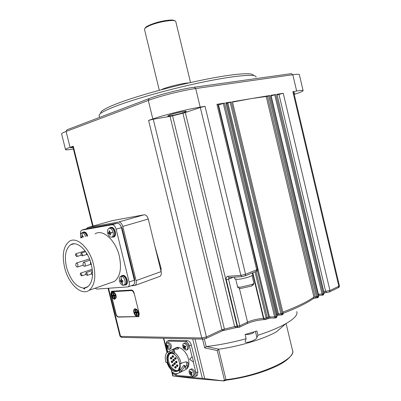 <?xml version="1.0" encoding="UTF-8"?>
<svg xmlns="http://www.w3.org/2000/svg" width="401" height="401" viewBox="0 0 401 401"><rect width="100%" height="100%" fill="white"/><g stroke="black" fill="none" stroke-linecap="round" stroke-linejoin="round"><path stroke-width="0.6" d="M170.285 348.94L170.761 348.72C171.979 345.968 171.167 343.842 168.32 342.354L166.876 342.89M168.821 349.487L166.926 348.324L165.909 346.394L166.395 343.106L167.187 342.865C170.034 344.354 170.851 346.479 169.633 349.241L168.821 349.487M168.199 345.396L168.58 346.138L167.638 346.75L168.53 347.978L168.119 348.263L167.232 347.035L166.711 347.446L166.33 346.71L166.851 346.294L166.38 344.875L166.791 344.589L167.257 346.003L168.199 345.396M167.257 346.003L168.27 345.547M166.38 344.875L166.886 344.97M166.851 346.294L168.079 345.632M166.33 346.71L168.124 345.717M168.074 346.459L167.808 345.938M167.232 347.035L167.688 346.825M168.119 348.263L168.375 347.797M111.894 237.141L113.573 237.031C114.811 236.084 115.172 234.364 114.661 231.863C113.503 228.415 111.919 227.011 109.904 227.653L109.288 228.224M113.488 237.086L114.24 236.836C115.478 235.888 115.839 234.164 115.323 231.668C114.21 228.299 112.656 226.881 110.661 227.412M130.846 285.908L135.122 285.387C136.235 284.474 136.556 282.88 136.079 280.605L122.776 226.445C121.859 223.487 120.465 222.024 118.596 222.044L87.789 227.527L86.415 228.786M159.262 276.59L160.089 276.289C161.227 275.387 161.568 273.828 161.112 271.612L148.275 219.031C147.383 216.164 145.989 214.756 144.099 214.801L112.521 220.59M113.117 232.465C113.533 234.685 113.187 236.209 112.09 237.041C110.235 237.638 108.776 236.354 107.719 233.187L107.679 233.021C107.262 230.791 107.608 229.262 108.721 228.43C110.566 227.843 112.014 229.131 113.077 232.299L111.002 232.796L111.127 233.307L110.074 233.437L110.556 234.921L109.939 234.981L109.458 233.502L108.686 233.552L108.561 233.046L108.455 232.53L109.232 232.48L109.027 230.916L109.638 230.851L109.844 232.415L110.897 232.284L111.002 232.796M109.508 228.204L110.054 228.044C111.899 227.457 113.353 228.745 114.41 231.903C114.886 234.194 114.551 235.773 113.418 236.645L112.636 236.881M109.824 232.304L109.232 232.48M109.082 232.49L109.283 233.377L108.686 233.552M109.283 233.377L110.195 233.287L109.458 233.502M110.511 234.816L109.939 234.981M111.097 233.192L110.074 233.437M137.047 316.229C134.124 316.444 132.21 308.72 135.212 308.81L136.029 308.996C137.804 310.168 138.656 311.973 138.591 314.419L137.047 316.229M137.007 314.74L136.581 313.031L137.648 313.011L137.393 311.968L136.325 311.993L135.904 310.284L135.257 310.304L135.678 312.008L134.616 312.028L134.876 313.066L135.934 313.046L136.355 314.75L137.007 314.74M136.581 313.031L137.418 312.068M136.355 314.75L136.906 314.344M135.934 313.046L137.257 312.068L136.195 312.093L134.876 313.066M134.616 312.028L136.195 312.093M135.678 312.008L136.325 311.993M135.257 310.304L135.914 310.329M193.969 375.531L194.46 375.286C195.643 372.494 194.766 370.329 191.828 368.79L190.249 369.386M192.365 376.143L190.33 374.845L189.442 373.301C188.866 371.632 188.966 370.409 189.753 369.632L190.696 369.351C193.638 370.89 194.515 373.06 193.332 375.852L192.365 376.143M190.179 374.028L189.783 373.256L190.355 372.875L189.858 371.401L190.295 371.131L190.796 372.604L191.788 372.013L192.189 372.785L191.192 373.376L192.114 374.644L191.673 374.915L190.756 373.647L190.179 374.028M189.783 373.256L190.355 372.875M191.628 373.11L191.287 372.454M190.756 373.647L191.217 373.416M191.673 374.915L191.919 374.419M190.796 372.604L191.823 372.088M189.858 371.401L190.39 371.491M80.847 237.978L80.721 237.542C80.26 235.322 80.556 233.813 81.609 233.011L82.155 232.831C83.629 232.901 84.756 234.164 85.543 236.62M81.528 237.783L81.338 236.936L82.03 236.891L81.834 235.402L82.39 235.347L82.586 236.836L83.548 236.715L83.644 237.171M82.27 232.826L82.917 232.64C84.541 232.139 85.854 233.337 86.852 236.239M82.566 236.735L82.03 236.891M81.954 236.896L82.115 237.613M245.452 334.379L247.863 334.604L251.988 333.612L253.698 332.604L253.708 331.993M293.968 93.423L294.961 92.927L293.843 92.887M204.335 338.99L206.189 346.584L206.445 346.524C219.101 345.055 232.329 342.464 246.139 338.75L245.101 334.474L256.891 331L257.918 335.261C269.532 331.492 278.845 327.637 285.858 323.687C294.339 318.77 297.973 314.73 296.765 311.572M256.109 77.147C256.61 73.744 236.395 75.228 204.239 81.834C172.149 88.415 133.899 99.082 114.571 106.656C104.455 110.646 99.293 113.543 99.072 115.358L99.222 115.969M73.017 147.438L70.746 147.758L72.922 147.047M206.445 346.524L218.916 349.186C239.658 346.354 264.5 338.765 276.565 331.727L285.858 323.687M257.918 335.261L256.906 337.552C256.59 340.073 244.841 344.183 245.151 341.457L246.139 338.75M183.879 112.486L186.249 111.443C187.317 110.475 175.307 112.982 169.984 114.851L167.718 115.934C167.613 116.641 178.781 114.25 183.879 112.486M253.422 75.553C253.858 72.155 234.154 73.518 202.946 79.899C171.798 86.25 134.681 96.631 115.854 104.08C105.854 108.059 100.806 110.957 100.696 112.776M218.916 349.186L217.237 350.534L204.695 347.893L202.55 339.116M154.786 245.703L161.087 268.289L161.082 271.507M234.806 278.895L237.582 279.357C243.056 279.081 253.728 275.793 252.72 274.715L252.294 272.961M167.438 351.913L168.45 353.276C170.024 352.158 171.904 352.314 174.094 353.737L174.224 352.273C177.458 354.639 179.708 358.133 180.971 362.765L181.142 363.527L183.051 362.579L186.149 361.772L187.733 362.544L188.149 363.126L187.773 366.364C186.901 367.867 186.044 368.514 185.197 368.303L185.447 366.369L185.132 366.123L181.172 371.256L179.187 372.795C176.971 374.354 174.38 373.912 171.412 371.471L171.673 370.138C169.493 368.173 167.939 365.607 166.996 362.434L165.944 362.459L165.788 361.857C164.781 357.306 165.327 353.993 167.438 351.913L169.337 351.045L170.184 352.474M175.498 348.053C179.437 345.311 186.726 351.456 188.45 359.161C189.452 363.797 188.841 367.115 186.625 369.131L184.991 369.933M167.042 362.594L166.761 362.439M185.352 366.103L183.954 365.231L183.628 365.577L184.806 366.469M176.004 349.186L175.703 347.973L177.172 347.797L178.62 348.233C178.295 349.04 177.272 349.336 175.553 349.121L173.643 349.296L174.731 351.502L174.224 352.273M174.666 354.589L173.157 353.702L171.448 353.281L169.232 353.953C167.468 355.517 166.986 358.128 167.788 361.792C169.438 367.126 172.109 370.193 175.808 370.99L178.184 370.288L179.949 366.213M175.578 371.607C178.169 371.632 179.618 369.907 179.939 366.434C179.663 360.424 177.277 356.088 172.791 353.426L170.991 352.99C163.027 352.223 167.768 371.441 175.578 371.607M170.255 353.426L170.029 353.582C168.245 355.316 167.763 357.928 168.585 361.416C170.245 366.709 172.916 369.772 176.6 370.604L177.964 370.449M172.074 365.296L172.219 364.805L173.097 365.527L172.976 366.183L172.656 366.208L172.054 365.396L172.26 365.156L172.671 365.622L172.405 366.033L172.656 366.208M172.33 364.755L172.981 364.474L173.663 365.251L173.438 365.963M171.192 361.707L171.337 361.216L172.209 361.933L172.094 362.594L171.768 362.619L171.172 361.807L171.377 361.567L171.783 362.033L171.518 362.444L171.768 362.619M171.448 361.166L172.099 360.89L172.781 361.662L172.555 362.374M170.305 358.113L170.646 357.567L171.327 358.344L171.207 359.005L170.641 358.86M170.565 357.572L171.217 357.301L171.894 358.073L171.668 358.79M171.999 356.429L172.34 355.877L173.026 356.654L172.711 357.381L171.979 356.529L172.184 356.283L172.57 357.346M172.26 355.882L172.911 355.612L173.593 356.384L173.362 357.106M172.886 360.033L173.037 359.537L173.914 360.258L173.793 360.925L173.222 360.775M173.142 359.486L173.798 359.211L174.48 359.988L174.25 360.705M173.773 363.637L173.919 363.141L174.801 363.862L174.681 364.524L174.35 364.549L173.753 363.737L173.959 363.491L174.37 363.963L174.104 364.374L174.35 364.549M174.029 363.09L174.686 362.81L175.367 363.592L175.142 364.303M174.656 367.236L175.001 366.684L175.688 367.466L175.568 368.123L175.001 367.978M174.911 366.689L175.568 366.409L176.255 367.191L176.029 367.897M174.59 358.349L174.936 357.792L175.623 358.574L175.503 359.241L174.926 359.085M174.851 357.797L175.508 357.522L176.194 358.304L175.964 359.02M175.483 361.968L175.628 361.466L176.515 362.188L176.395 362.855L176.059 362.88L175.463 362.063L175.673 361.817L176.084 362.288L175.813 362.699L176.059 362.88M175.738 361.411L176.395 361.136L177.087 361.918L176.856 362.634M176.37 365.582L176.716 365.02L177.407 365.807L177.087 366.524L176.355 365.677L176.56 365.431L176.951 366.494M176.625 365.025L177.282 364.745L177.974 365.532L177.748 366.243M170.716 358.87L170.29 358.213L170.49 357.973L170.716 358.87M173.297 360.79L172.886 360.324L173.072 359.887L173.483 360.354L173.297 360.79M175.072 367.993L174.641 367.336L174.846 367.09L175.072 367.993M174.59 358.634L174.781 358.203L175.197 358.669L175.006 359.106L174.59 358.634M188.901 82.932C184.31 82.897 169.783 86.25 163.217 88.862L160.931 89.859M190.535 82.566L175.753 21.479C175.031 18.832 156.004 22.15 148.024 26.376C145.984 27.408 144.826 28.301 144.545 29.057L144.55 29.609M174.821 20.872C174.27 20.215 172.6 19.955 169.803 20.085C162.149 20.777 155.017 22.616 148.405 25.614C146.46 26.601 145.352 27.458 145.082 28.18L144.886 28.496M173.648 349.316L172.636 349.421L175.703 347.973M185.342 366.985L186.59 365.466L186.741 361.902M181.142 363.527L179.999 363.361C180.585 366.584 180.209 369.045 178.871 370.74L180.585 369.637L183.628 365.577M178.871 370.74L179.823 372.178M174.615 351.978L173.648 349.301M174.049 350.93L173.643 349.296M169.337 351.045L172.636 349.421L173.242 351.025M186.941 362.218L188.149 363.126M172.821 352.975L173.267 351.015M189.578 359.221L193.317 361.963L189.578 359.221L192.28 356.7L189.803 359.116M281.788 314.95L282.439 314.645L283.061 313.086L280.885 313.843L281.452 314.985L281.968 314.87L282.023 313.582L231.297 101.939L227.873 102.977L278.464 313.883L280.885 313.843L230.149 102.225M318.63 295.908L270.81 95.348L318.474 296.053L317.863 297.542C318.424 297.331 318.68 296.79 318.63 295.918L316.454 296.75L317.096 297.863M269.798 95.518L268.71 95.789L316.454 296.75L313.913 297.106L266.219 96.491L251.587 98.556L269.798 95.518L317.537 296.499L317.241 297.838M192.28 356.7L193.543 361.857M193.317 361.963L196.119 373.531L196.044 375.316L195.327 376.519L194.114 376.875L176.179 375.431L174.49 374.619M165.854 343.878L166.741 341.396L167.723 341.096L185.447 341.557C187.257 341.858 188.565 343.296 189.372 345.883L192.054 356.81M166.771 348.128L167.678 351.807M275.512 317.983L275.733 316.61L274.585 316.87L275.161 318.018L276.164 317.672L275.688 317.903M255.963 271.472L256.319 271.327L256.72 269.768L257.552 269.186L217.908 104.295L216.936 104.335L224.47 103.082L275.733 316.61L276.79 316.103L225.848 102.877L276.981 315.923L276.164 317.672C276.765 317.457 277.036 316.88 276.981 315.938M266.219 96.491L267.417 96.205L315.091 296.8L315.963 297.903L317.422 297.758M322.805 295.151L323.111 293.823L322.038 294.068L322.539 295.181L323.422 294.855L322.985 295.071M270.81 95.348L275.838 94.511L323.111 293.823L324.028 293.382L277.016 94.335L324.178 293.241L323.422 294.855L324.183 293.251M223.833 380.945L193.287 378.409L172.761 375.938L202.35 378.349L223.833 380.945M167.342 341.131L169.623 340.243L187.367 340.68C189.172 340.975 190.48 342.414 191.287 344.99L197.888 371.917L197.222 375.557L196.61 375.867M275.347 318.018L270.785 318.063M281.632 314.985L279.753 315.011M322.66 295.181L319.562 295.296M112.826 291.171L112.661 291.557M218.094 105.077L218.515 104.957L269.477 316.93L268.595 317.091L257.382 270.449M111.929 291.221L131.498 290.033C132.656 290.149 133.518 291.106 134.079 292.91L139.252 313.798L138.716 316.62L118.36 317.091C117.267 316.93 116.455 315.983 115.919 314.254L110.932 294.199L111.468 291.377L111.929 291.221M236.846 327.411L236.324 327.537L234.65 326.604L182.916 113.217L185.327 112.536L237.116 326.264L237.101 327.391M222.65 330.69L221.938 329.727L170.049 116.345L172.57 115.794L224.375 328.95L223.407 330.484L222.936 330.584M276.61 314.384L277.512 314.068L277.327 315.447L279.367 315.016L278.464 313.883L277.512 314.068L226.926 103.222L227.873 102.977M271.141 95.929L318.389 294.214L319.256 295.311L318.509 295.417M206.189 346.584L204.695 347.893M73.418 149.052C68.125 149.909 65.483 150.059 65.488 149.498C65.629 149.092 67.157 148.385 70.07 147.378L73.263 146.285L72.787 146.505L92.611 226.174M276.83 94.345L283.241 93.273L277.151 94.912M170.049 116.345L153.272 119.232L148.591 120.4L152.826 118.942C163.894 115.072 187.372 109.212 200.184 107.132L205.046 106.32L200.32 107.498L185.327 112.536M224.47 103.082L218.515 104.957M268.71 95.789L267.417 96.205M275.838 94.511L271.297 95.884M205.848 338.524L222.51 330.76L236.324 327.537L238.45 327.391L237.537 326.264L226.259 279.703C225.933 277.753 226.445 276.625 227.798 276.314L228.831 277.522L229.292 277.492M182.916 113.217L172.57 115.794M226.926 103.222L225.979 103.418M232.42 101.754L283.061 313.086L232.42 101.754L251.587 98.556L232.72 102.044M70.07 147.378L66.11 131.458L148.31 100.445L149.197 98.571C158.184 94.907 183.362 88.571 194.139 87.273L195.698 88.541C182.796 90.3 159.297 96.21 148.31 100.445L152.826 118.942M225.618 102.887L231.297 101.939M338.158 287.743L339.396 285.743L293.547 91.634L292.875 91.669L296.655 91.037C301.011 90.32 303.171 90.215 303.136 90.711C302.845 91.358 299.873 92.601 294.209 94.43M87.067 236.179C85.974 233.021 84.546 231.718 82.781 232.264L82.185 232.831M87.724 235.988C86.646 232.861 85.223 231.552 83.463 232.064M187.498 349.597L188.019 349.351C189.282 346.509 188.43 344.334 185.457 342.83L183.974 343.386M185.989 350.163L183.708 348.584L183.157 347.572C182.485 345.782 182.58 344.464 183.447 343.627L184.32 343.356C187.287 344.86 188.144 347.04 186.881 349.888L185.989 350.163M185.723 348.614L185.287 348.905L184.37 347.642L183.808 348.068L183.412 347.306L183.974 346.88L183.478 345.426L183.914 345.131L184.41 346.584L185.397 345.963L185.793 346.725L184.806 347.351L185.723 348.614M185.287 348.905L185.548 348.409M184.851 347.421L184.37 347.642M184.41 346.584L185.462 346.098M183.478 345.426L184.014 345.527M183.974 346.88L185.217 346.213M183.412 347.306L185.257 346.289M185.217 347.086L184.921 346.514M123.959 285.151L125.608 284.961C126.716 284.048 127.027 282.439 126.541 280.129C125.287 276.5 123.618 275.041 121.528 275.753L120.937 276.364M125.538 285.011L126.26 284.73C127.373 283.818 127.683 282.204 127.197 279.898C125.979 276.334 124.335 274.865 122.255 275.482M114.796 299.236C112.069 299.537 110.205 292.033 113.007 292.038L113.804 292.214C115.533 293.412 116.325 295.226 116.185 297.647L114.796 299.236M114.741 297.783L114.33 296.128L115.323 296.073L115.072 295.066L114.079 295.116L113.663 293.462L113.062 293.492L113.473 295.151L112.486 295.201L112.731 296.209L113.724 296.159L114.135 297.813L114.741 297.783M114.33 296.128L115.112 295.221M114.135 297.813L114.656 297.442M113.724 296.159L115.022 295.226L114.034 295.276L112.731 296.209M112.486 295.201L114.034 295.276M113.473 295.151L114.079 295.116M113.062 293.492L113.683 293.527M123.247 285.322C121.558 285.091 120.315 283.662 119.518 281.041C119.067 278.916 119.353 277.432 120.38 276.595L121.222 276.334C122.912 276.54 124.165 277.968 124.977 280.615C125.428 282.735 125.142 284.214 124.125 285.051L123.247 285.322L122.094 283.061L121.789 283.061L121.313 281.597L120.521 281.562L120.295 280.55L121.087 280.585L120.881 279.021L121.503 279.011L121.709 280.57L122.781 280.51L123.007 281.522L121.939 281.587L122.415 283.051L122.094 283.061M121.127 276.339L121.693 276.139C123.608 275.482 125.142 276.82 126.29 280.149C126.736 282.269 126.45 283.743 125.433 284.58L124.691 284.845M121.789 283.061L122.345 282.865M122.957 281.327L121.939 281.587M121.673 280.374L121.087 280.585M120.932 280.58L121.107 281.357L120.521 281.562M121.107 281.357L122.034 281.342L121.313 281.597M93.493 264.344C96.16 276.986 94.676 285.647 89.057 290.334C81.253 296.113 68.35 283.647 64.616 267.592C61.844 254.79 63.438 246.024 69.398 241.297C76.822 236.104 89.674 247.963 93.493 264.344M110.486 282.81L114.45 281.417C120.225 276.755 121.839 268.284 119.287 255.993C115.613 240.084 102.701 228.69 95.077 233.858M80.626 234.575C80.29 232.385 80.651 230.911 81.714 230.149L111.954 224.76C113.809 224.74 115.197 226.219 116.125 229.187L129.132 282.058C129.613 284.354 129.302 285.958 128.195 286.87L96.857 289.061L95.017 288.239M116.125 229.187L121.423 227.643C120.506 224.69 119.112 223.227 117.252 223.247L111.954 224.76M87.939 286.65L83.689 288.124C76.03 286.9 70.315 279.983 66.541 267.377C64.165 256.374 65.528 248.846 70.631 244.785C77.032 240.289 88.085 250.52 91.368 264.585C93.664 275.462 92.385 282.921 87.528 286.946L84.616 288.063L87.162 287.181M77.077 255.071L76.807 256.565L75.453 255.287L75.724 253.788L77.077 255.071M82.556 254.364L82.28 255.873L80.902 254.585L81.182 253.071L82.556 254.364M87.789 255.206L86.466 253.868L86.431 252.866M91.538 265.307L90.471 263.562L90.566 261.788M81.894 274.444L81.639 275.903L80.26 274.605L80.516 273.146L81.894 274.444M87.418 273.943L87.157 275.412L85.749 274.104L86.014 272.63L87.418 273.943M92.511 274.991L91.358 273.587L91.623 272.104L92.511 272.359M77.989 264.926L77.629 266.971C76.852 267.216 76.225 266.62 75.749 265.186L76.11 263.136C76.887 262.896 77.513 263.492 77.989 264.926M85.313 264.119L84.942 266.189C84.14 266.449 83.493 265.848 83.007 264.384L83.383 262.314C84.18 262.059 84.822 262.66 85.313 264.119M83.689 288.124L83.894 288.956L84.822 288.895L84.616 288.063M82.2 229.968L87.393 228.51L117.252 223.247M87.393 228.51L87.102 228.59M132.571 285.281L133.383 284.986C134.495 284.073 134.816 282.479 134.335 280.194L129.132 282.058M121.428 227.653L134.335 280.194M83.894 288.956L84.761 288.655M121.613 228.41L122.094 228.269L134.611 278.89L134.064 279.086M122.094 228.269L119.829 224.465M134.546 282.499L134.611 278.89M113.167 292.685L113.819 292.83C115.237 293.813 115.889 295.301 115.774 297.286L114.636 298.59C112.4 298.835 110.866 292.675 113.167 292.685M138.104 314.319C137.493 317.552 133.388 313.782 134.165 310.73C134.51 309.537 135.202 309.206 136.25 309.742C137.498 310.68 138.134 312.033 138.17 313.808L138.104 314.319M132.135 290.159L113.438 291.291L112.21 291.717M139.177 313.497L134.195 293.367M138.962 313.582L138.425 316.399L137.834 316.584L118.526 316.87C117.433 316.715 116.616 315.767 116.079 314.033L111.267 294.685L111.804 291.868L113.438 291.291M132.295 290.239L131.393 290.57L112.27 291.712M131.393 290.57C132.556 290.685 133.418 291.642 133.979 293.447M176.595 374.178L177.332 373.647M176.445 373.722L175.628 374.679L174.505 374.629L173.322 373.747L172.345 372.203L173.322 373.747M174.625 373.396L174.355 373.567L174.019 373.161M87.789 227.527L112.806 220.51M144.099 214.801L118.596 222.044M122.776 226.445L148.275 219.031M161.112 271.612L136.079 280.605M108.561 233.046L107.679 233.021M82.155 232.831L82.105 235.377M313.216 298.665L313.617 298.384L313.913 297.106C307.311 301.758 297.021 306.74 283.041 312.048M237.567 286.77L240.114 287.256L251.733 284.57C253.292 283.898 253.993 283.372 253.848 282.981L252.059 275.557M218.58 349.281L225.979 379.657C260.124 375.912 297.632 358.474 292.444 350.103L286.088 323.562M161.027 268.053L160.305 268.309M178.149 347.923L178.36 348.765M179.818 372.163L179.237 370.559M186.59 365.466L187.773 366.364M180.585 369.637L181.172 371.256M250.911 286.264C252.841 285.537 253.036 285.001 251.507 284.66M224.214 380.795L224.445 380.108L225.979 379.657L226.39 380.123M169.623 340.243L167.723 341.096M187.367 340.68L185.447 341.557M191.287 344.99L189.372 345.883M197.888 371.917L195.989 372.875M223.086 380.835L224.445 380.108L217.237 350.534M202.35 378.349L192.691 338.905M194.996 338.95L204.695 378.594M163.798 338.284L167.207 352.128M172.114 372.033L173.082 375.958M121.899 337.386L119.984 336.183M108.085 288.364L119.994 336.228L121.423 337.376L202.685 339.116L206.124 338.389L206.42 336.93L201.768 337.988L202.685 339.116L203.157 339.136M252.48 272.886L263.457 318.479C257.933 318.74 252.63 319.948 247.547 322.113L239.828 325.742L228.555 279.171L226.259 279.703M233.472 277.196L228.555 279.171L229.161 277.527M227.798 276.314L240.846 275.372L241.888 276.605L242.324 276.58M252.836 272.745L263.843 318.479L266.124 317.958L255.026 271.853M256.094 271.442L267.186 317.547L268.595 317.091L268.344 318.504M239.387 288.339L247.547 322.113L247.232 323.542C252.73 321.246 258.439 319.938 264.364 319.612L264.75 319.612L264.364 319.612L263.457 318.479L263.843 318.479L264.75 319.612L265.793 319.386L266.124 317.958L267.186 317.547L267.106 318.905L270.384 318.063L269.477 316.93L274.585 316.87L223.317 103.368M313.567 298.419L316.279 297.893M318.229 294.229L322.038 294.068L274.755 94.781M138.841 316.519L138.124 316.805M118.932 316.865L118.36 317.091M238.891 327.396L239.196 327.326M153.272 119.232L206.42 336.93L221.938 329.727L234.65 326.604L239.828 325.742L239.517 327.181L246.931 323.682M255.437 331.462L256.906 337.552M73.263 146.285L93.107 226.034M108.606 288.329L120.561 336.389L201.768 337.988L148.591 120.4M323.787 291.592L329.948 290.535L338.84 286.254L292.875 91.669M278.956 94.34L325.687 291.512L326.84 292.595M329.271 292.033L329.948 290.535L283.241 93.273M200.32 107.498L240.846 275.372L245.547 274.279L256.72 269.768L216.936 104.335M244.81 276.003L245.156 275.858L245.547 274.279L205.046 106.32M264.75 319.612L265.156 319.607M266.956 318.95L265.457 319.542M61.649 134.084L61.599 133.889C61.709 133.368 63.213 132.561 66.11 131.458L66.977 129.804L148.801 98.721M194.495 87.223L291.296 73.634L292.805 74.726L195.698 88.541L200.184 107.132M323.958 292.304L324.8 292.675M303.106 90.596L299.382 74.786C299.382 74.135 297.191 74.115 292.805 74.726L296.655 91.037M121.182 279.021L121.222 276.334M170.761 348.72L169.633 349.241M165.909 346.394L166.926 348.324M113.573 237.031L114.24 236.836M160.089 276.289L135.122 285.387M112.09 237.041L113.418 236.645M194.46 375.286L193.332 375.852M189.442 373.301L190.33 374.845M247.863 334.604L251.988 333.612M235.773 279.362L237.593 286.88C237.407 287.532 238.47 288.058 240.775 288.464L251.357 286.103C253.257 285.166 254.099 284.159 253.873 283.081M99.583 117.418L99.072 115.358M185.944 111.257L186.249 111.443M234.379 277.131L234.831 279.011M179.187 372.795L186.625 369.131M173.157 353.702L172.791 353.426M169.232 353.953L170.029 353.582M172.976 366.183L173.548 365.907M172.094 362.594L172.661 362.324M171.207 359.005L171.773 358.74M172.901 357.321L173.473 357.055M173.793 360.925L174.36 360.654M174.681 364.524L175.247 364.253M175.568 368.123L176.134 367.847M175.503 359.241L176.074 358.97M176.395 362.855L176.961 362.579M177.287 366.464L177.854 366.193M170.631 358.85L170.881 359.03M173.212 360.77L173.463 360.95M174.991 367.973L175.242 368.153M159.322 90.29L144.495 29.383M172.054 365.396L172.074 365.146M169.869 352.619L172.6 351.356M187.733 362.544L187.066 362.043M281.968 314.87L282.439 314.645C283.036 314.424 283.307 313.853 283.251 312.925M292.635 350.805C294.028 353.211 288.504 360.99 275.206 366.775C260.645 373.301 244.334 377.767 226.274 380.168L223.928 380.945M195.327 376.519L197.222 375.557M163.478 338.279L166.956 352.399M171.232 369.737L171.523 370.915M171.723 371.727L172.761 375.938M257.562 269.221C257.658 270.239 257.247 270.941 256.319 271.327L245.156 275.858L241.888 276.605L228.931 277.617M111.468 291.377L111.869 291.231M339.406 285.778C339.336 286.926 339.03 287.527 338.479 287.587L329.587 291.883L326.549 292.605L324.058 292.725M61.599 133.889L65.488 149.498M313.617 298.384C307.026 303.086 296.915 308.043 283.286 313.256M188.019 349.351L186.881 349.888M183.157 347.572L183.708 348.584M125.608 284.961L126.26 284.73M124.125 285.051L125.433 284.58M89.057 290.334L114.45 281.417M70.631 244.785L74.04 243.783M81.152 255.221L76.807 256.565M86.711 254.5L82.28 255.873M85.879 274.495L81.639 275.903M91.483 273.968L87.157 275.412M83.288 265.156L77.629 266.971M90.746 264.319L84.942 266.189M128.195 286.87L133.383 284.986M85.097 250.926L75.944 253.723M85.654 251.698L81.408 253.001M92.25 269.287L80.731 273.076M92.385 270.525L86.235 272.555M92.486 271.818L91.859 272.028M89.513 258.901L76.411 263.046M90.019 260.204L83.694 262.214M138.425 316.399L139.137 316.113M177.052 373.953L175.929 374.504"/></g></svg>
